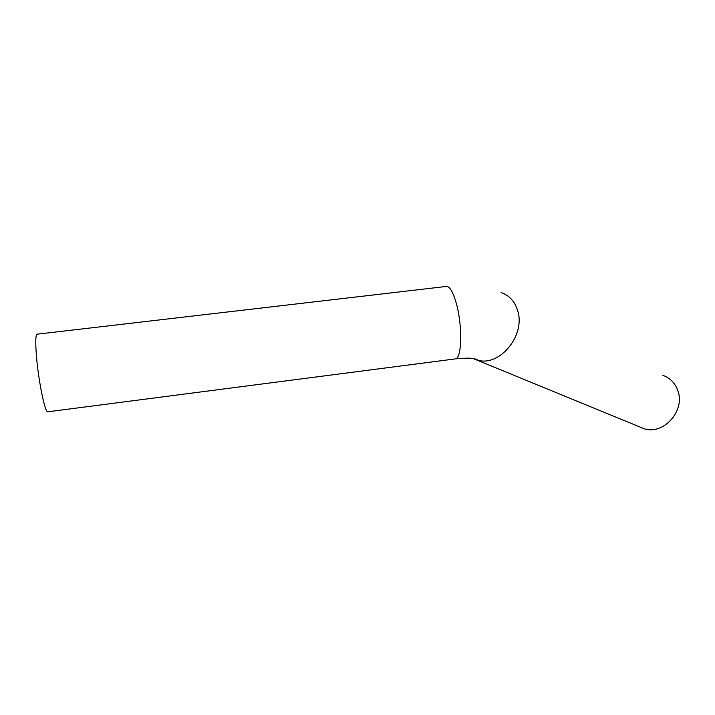 <?xml version="1.0" encoding="UTF-8"?>
<svg xmlns="http://www.w3.org/2000/svg" width="715" height="715" viewBox="0 0 715 715"><rect width="100%" height="100%" fill="white"/><g stroke="black" fill="none" stroke-linecap="round" stroke-linejoin="round"><path stroke-width="1.07" d="M638.629 426.471L644.313 428.812C663.654 435.069 685.462 410.714 677.874 390.748C675.157 383.106 670.152 377.967 662.868 375.339M48.12 411.76L47.628 411.822C44.795 411.831 38.279 379.665 36.394 355.552C35.294 341.001 35.643 333.869 37.43 334.146L445.776 286.509C449.512 285.625 453.167 291.792 456.751 305.019C462.56 326.943 461.747 357.706 455.67 358.85C464.956 358.063 470.586 357.956 472.561 358.519C475.332 358.894 477.039 359.431 477.683 360.128C499.499 367.01 525.677 335.38 517.731 310.882C514.898 301.507 509.366 295.411 501.126 292.587M473.473 358.653L644.313 428.812M454.597 358.993L47.628 411.822"/></g></svg>
